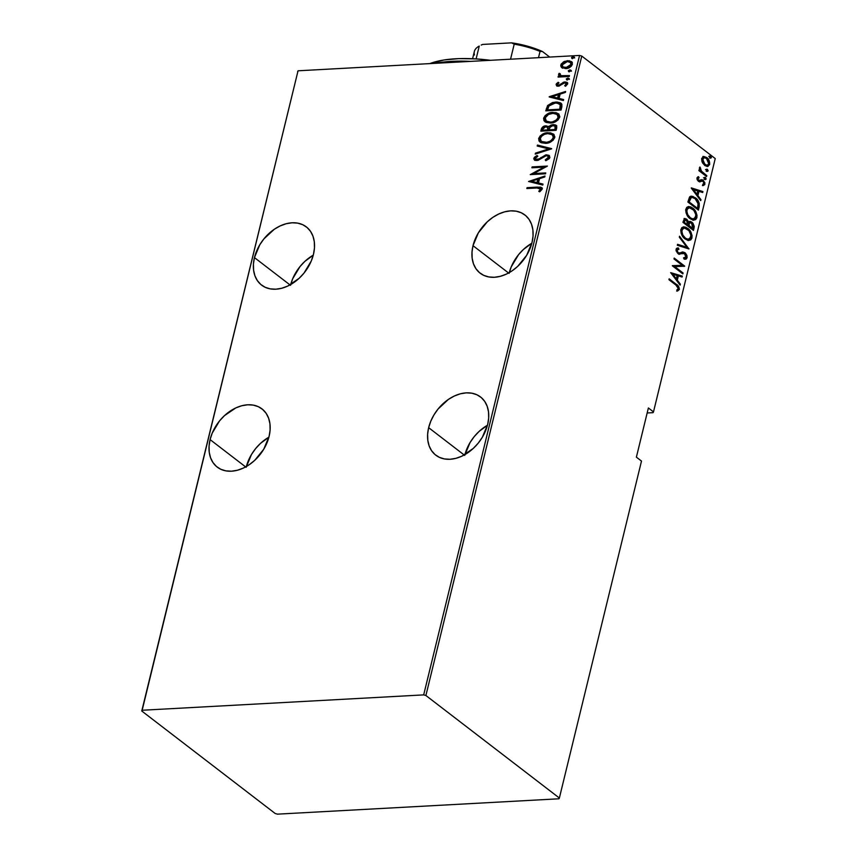 <?xml version="1.0" encoding="UTF-8"?>
<svg xmlns="http://www.w3.org/2000/svg" width="857" height="857" viewBox="0 0 857 857"><rect width="100%" height="100%" fill="white"/><g stroke="black" fill="none" stroke-linecap="round" stroke-linejoin="round"><path stroke-width="1.29" d="M464.719 455.388L470.065 442.555L474.189 436.663L479.084 431.435L487.462 425.243A36.712 26.331 -52.5 0 0 464.923 454.596M428.65 427.675A36.712 26.331 127.5 0 1 450.836 397.862A36.712 26.331 127.5 0 1 480.52 396.952A36.712 26.331 127.5 0 1 487.665 424.461L488.672 418.012L488.511 411.874L487.183 406.282L484.741 401.451L481.28 397.562L476.921 394.777L471.853 393.192L466.251 392.86L460.338 393.813L454.339 396.009L448.49 399.351L438.12 408.96L433.996 414.852L430.792 421.173L428.65 427.675L427.632 434.124L427.793 440.262L429.121 445.854L431.564 450.686L435.035 454.564L439.384 457.359L444.462 458.945L450.064 459.266L455.978 458.313L461.966 456.128L473.3 448.404L478.195 443.176L482.32 437.284L487.665 424.461A36.712 26.331 127.5 0 1 465.48 454.264A36.712 26.331 127.5 0 1 435.795 455.185A36.712 26.331 127.5 0 1 428.65 427.675L464.205 454.992L428.65 427.675M246.152 467.311L251.497 454.478L255.622 448.597L260.517 443.358L268.894 437.177A36.712 26.331 -52.5 0 0 246.355 466.519M210.083 439.598A36.712 26.331 127.5 0 1 232.268 409.796A36.712 26.331 127.5 0 1 261.953 408.875A36.712 26.331 127.5 0 1 269.098 436.384L270.105 429.935L269.944 423.797L268.616 418.205L266.173 413.374L262.713 409.496L258.353 406.7L253.286 405.115L247.684 404.793L241.77 405.747L235.771 407.932L224.448 415.656L219.553 420.883L212.225 433.096L210.083 439.598L209.065 446.047L209.226 452.185L210.554 457.777L212.997 462.609L216.467 466.497L220.817 469.282L225.894 470.868L231.497 471.2L237.41 470.247L243.399 468.051L249.248 464.708L254.733 460.338L263.752 449.207L269.098 436.384A36.712 26.331 127.5 0 1 246.912 466.197A36.712 26.331 127.5 0 1 217.228 467.108A36.712 26.331 127.5 0 1 210.083 439.598L245.638 466.915L210.083 439.598M509.09 273.383L511.233 266.881L518.56 254.668L523.456 249.441L531.822 243.249A36.712 26.331 -52.5 0 0 509.294 272.59M473.01 245.68A36.712 26.331 127.5 0 1 495.196 215.868A36.712 26.331 127.5 0 1 524.88 214.957A36.712 26.331 127.5 0 1 532.026 242.456L533.043 236.007L532.883 229.88L531.554 224.288L529.112 219.456L525.641 215.568L521.292 212.782L516.214 211.186L510.611 210.865L504.709 211.818L498.71 214.014L492.861 217.357L487.376 221.727L478.356 232.847L473.01 245.68L472.003 252.129L472.164 258.257L473.493 263.849L475.935 268.68L479.395 272.569L483.755 275.365L488.822 276.95L494.425 277.272L500.338 276.318L506.337 274.122L512.186 270.78L517.66 266.409L526.68 255.29L532.026 242.456A36.712 26.331 127.5 0 1 509.851 272.269A36.712 26.331 127.5 0 1 480.156 273.19A36.712 26.331 127.5 0 1 473.01 245.68L508.576 272.997L473.01 245.68M290.523 285.317L292.666 278.804L299.993 266.591L304.888 261.364L313.255 255.172A36.712 26.331 -52.5 0 0 290.727 284.524M254.443 257.603A36.712 26.331 127.5 0 1 276.629 227.791A36.712 26.331 127.5 0 1 306.313 226.88A36.712 26.331 127.5 0 1 313.458 254.39L314.476 247.941L314.315 241.803L312.987 236.211L310.545 231.379L307.074 227.491L302.725 224.705L297.647 223.12L292.044 222.788L286.131 223.741L280.143 225.937L274.294 229.28L263.913 238.889L259.789 244.781L254.443 257.603L253.436 264.052L253.597 270.191L254.925 275.783L257.368 280.614L260.828 284.492L265.188 287.288L270.255 288.873L275.858 289.195L281.771 288.241L287.77 286.056L299.093 278.332L303.989 273.104L311.316 260.892L313.458 254.39A36.712 26.331 127.5 0 1 291.273 284.192A36.712 26.331 127.5 0 1 261.589 285.113A36.712 26.331 127.5 0 1 254.443 257.603L290.009 284.92L254.443 257.603M647.164 412.978L653.088 412.656L653.495 411.896L648.385 407.964L636.387 457.156L641.497 461.077L559.364 798.028L425.897 695.509L581.774 56.059L715.241 158.566L653.495 411.896L648.385 407.964L636.387 457.156L641.497 461.077L559.364 798.028L425.897 695.509L423.679 694.888L142.166 710.249L298.043 70.799L579.557 55.437L423.679 694.888L142.166 710.249L141.759 711.01L275.226 813.529L277.443 814.15L558.957 798.788L559.364 798.028L558.957 798.788L277.443 814.15L275.226 813.529L141.759 711.01L298.043 70.799L297.636 71.559L298.043 70.799L579.557 55.437L581.774 56.059L579.557 55.437L423.679 694.888L425.897 695.509L581.774 56.059L715.241 158.566L653.495 411.896L653.088 412.656L647.164 412.978M702.033 161.727L701.712 159.595L702.504 157.988L703.522 157.645L701.787 159.177L704.4 157.602L706.479 158.384L708.728 163.783L707.089 165.347L704.1 164.619L702.804 163.258L705.075 165.68L707.828 166.462L709.671 164.512L709.221 160.816L706.682 157.495L703.393 156.51L701.669 158.641L702.354 162.476M561.978 67.767L566.627 68.506L571.298 66.257L572.401 62.85L569.423 60.761L564.452 61.393L561.206 64.018L560.757 65.86L561.41 67.285L565.684 68.603C568.587 68.624 570.826 67.2 572.412 64.318L571.501 61.64L567.623 60.654L563.392 61.929L560.842 64.95L561.753 67.607M569.262 76.466L569.476 75.587L561.228 75.673L559.182 73.316L558.603 74.913L559.942 76.102L558.293 76.198L558.078 77.076L569.262 76.466L569.476 75.587L561.924 75.812L560.349 75.277L560.242 73.756L559.182 73.316L558.582 74.205L559.942 76.102L558.293 76.198L558.078 77.076L569.262 76.466M556.107 84.382L556.814 85.893L559 86.161L563.649 83.129L565.352 82.85L566.273 83.761L564.688 85.7L565.577 86.246L567.666 83.418L566.841 82.293L564.035 82.058L558.71 85.314L557.446 84.479L558.989 82.872L558.186 82.304L556.439 83.707L556.707 84.843L558.785 82.765L558.186 82.304L556.107 84.382L556.568 85.732L558.55 86.203L564.774 82.808L566.241 84.093L564.688 85.7L565.577 86.246L567.613 83.986L567.077 82.454L564.934 81.929L558.71 85.314L557.468 84.34L558.989 82.872L558.186 82.304L558.957 82.883L556.707 84.843L556.107 84.382M561.849 106.846L561.849 104.243L560.253 102.754L556.889 102.015L552.572 102.519L547.623 105.518L545.78 110.853L561.078 110.017L561.849 106.846L561.035 103.226L555.668 102.037L547.623 105.518L545.78 110.853L561.078 110.017L561.849 106.846M548.855 126.782L545.855 125.872L546.455 126.333L543.188 127.489L541.903 129.686C542.77 127.425 544.291 126.311 546.455 126.333L545.855 125.872C543.692 125.84 542.17 126.965 541.303 129.225L541.903 129.686L541.549 131.121L541.303 129.225L540.831 131.153L556.129 130.328L556.729 126.097L555.582 124.983L553.236 124.597L550.922 125.143L548.834 126.836L546.295 125.861L543.113 126.665L541.538 128.475L540.831 131.153L556.129 130.328L556.793 127.597L556.097 125.304L553.236 124.597L548.469 126.472L549.069 126.932M551.608 148.861L537.435 145.058L537.21 146.022L548.684 148.914L535.464 153.146L535.229 154.11L551.662 148.647L537.435 145.058L537.21 146.022L548.684 148.914L535.464 153.146L535.229 154.11L551.608 148.861M545.748 172.921L533.707 173.575L547.409 166.076L532.111 166.911L531.897 167.801L543.959 167.136L530.226 174.635L545.534 173.8L545.748 172.921L533.707 173.575L547.409 166.076L532.111 166.911L531.897 167.801L543.959 167.136L530.226 174.635L545.534 173.8L545.748 172.921M537.018 187.994L540.413 188.433L540.467 189.568L538.753 191.282L539.803 191.754L542.17 189.193L541.806 187.726L540.51 187.126L527.055 187.662L526.841 188.54L537.018 187.994L540.617 189.204L538.753 191.282L539.803 191.754L542.17 189.193L541.645 187.587L527.055 187.662L526.841 188.54L537.018 187.994M528.565 181.48L542.781 185.058L543.017 184.094L538.464 182.948L539.514 178.652L544.752 176.97L544.988 176.017L528.565 181.48L542.781 185.058L543.017 184.094L538.464 182.948L539.514 178.652L544.752 176.97L544.988 176.017L528.565 181.48M549.894 157.463L548.887 155.31L545.77 154.892L538.56 159.22L536.321 159.648L535.368 158.341L537.789 156.317L537.05 155.535L534.34 157.324L533.782 158.941L535.164 160.377L538.025 160.355L546.23 155.695L547.784 156.049L548.373 157.292L545.245 159.905L545.802 160.72L549.23 158.695L549.894 157.463L549.176 155.503L546.466 154.806L539.085 158.909L535.689 159.37L535.368 158.341L537.789 156.317L537.05 155.535L533.825 158.32L534.414 160.002L536.793 160.559L546.23 155.695L547.859 156.103L548.33 157.538L545.245 159.905L545.802 160.72L549.894 157.463M545.481 143.323L549.391 142.508L553.172 140.194L554.865 136.863L553.633 134.195L550.462 132.835L546.691 132.856L543.381 133.799L540.231 135.867L538.646 138.523L539.042 141.03L541.292 142.733L545.481 143.323C549.412 143.376 552.508 141.469 554.747 137.57L553.472 134.067L547.987 132.728C544.013 132.642 540.896 134.581 538.646 138.523L539.953 142.005L545.481 143.323M550.43 123.012L554.34 122.208L558.121 119.894L559.814 116.552L558.582 113.885L556 112.642L551.64 112.546L548.33 113.488L545.181 115.556L543.595 118.223L543.991 120.73L546.241 122.433L550.43 123.012C554.361 123.076 557.457 121.158 559.696 117.259L558.421 113.756L552.936 112.417C548.962 112.331 545.845 114.27 543.595 118.223L544.902 121.694L550.43 123.012M549.166 96.948L563.392 100.526L563.627 99.562L559.064 98.416L560.114 94.12L565.363 92.438L565.599 91.474L549.219 96.723L563.392 100.526L563.627 99.562L559.064 98.416L560.114 94.12L565.363 92.438L565.599 91.474L549.166 96.948M567.377 79.84L568.769 79.112L568.545 78.223L566.402 78.801L567.377 79.84L568.866 78.887L567.805 78.073L566.316 79.026L567.377 79.84L566.316 79.026M569.359 71.667L570.762 70.949L570.537 70.06L568.395 70.628L569.359 71.667L570.848 70.713L569.798 69.91L568.298 70.852L569.359 71.667L568.298 70.852M572.594 58.426L573.986 57.698L573.772 56.808L571.63 57.387L572.594 58.426L574.083 57.473L573.022 56.658L571.533 57.612L572.594 58.426L571.533 57.612M706.586 176.553L706.8 175.664L701.155 170.907L699.933 166.986L699.419 168.486L700.244 170.629L699.108 169.761L698.894 170.639L706.586 176.553L706.8 175.664L701.615 171.475L699.933 166.986L700.244 170.629L699.108 169.761L698.894 170.639L706.586 176.553M697.298 179.884L698.691 180.441L697.919 178.588L697.041 178.642L699.066 177.806L697.759 176.896L699.066 177.806L698.562 176.681L696.923 178.106L698.198 181.084L699.783 181.92L702.237 180.848L703.233 181.33L703.972 183.13L702.74 184.405L703.308 185.562L704.765 184.534L704.818 182.616L702.579 179.863L698.53 180.302L697.877 178.877L699.066 177.806L698.562 176.681L696.977 177.838L698.519 181.363L699.976 181.92M699.173 206.923L699.216 203.216L696.645 198.942L692.799 196.36L689.864 196.681L687.882 202.016L698.401 210.094L699.173 206.923L698.305 206.976L697.673 209.536L698.305 206.976L699.173 206.923C699.473 202.531 698.187 199.477 695.316 197.774L691.299 196.135L689.553 197.003L687.882 202.016L698.401 210.094L699.173 206.923M693.452 230.404L694.234 226.366L692.863 223.066L690.292 221.406L688.739 222.102L686.778 219.253L684.357 218.685L682.933 222.327L693.452 230.404L694.116 227.673L691.92 222.145L689.981 221.395L688.739 222.102L686.778 219.253L684.893 218.524L682.933 222.327L693.452 230.404M688.932 248.948L679.537 236.232L679.312 237.185L686.928 247.277L677.566 244.309L677.33 245.273L688.932 248.948L679.537 236.232L679.312 237.185L686.928 247.277L677.566 244.309L677.33 245.273L688.932 248.948M683.072 272.997L674.791 266.645L684.732 266.163L674.213 258.075L673.998 258.964L682.29 265.327L672.327 265.799L682.858 273.886L683.072 272.997L682.129 273.329L683.072 272.997L674.791 266.645L684.732 266.163L674.213 258.075L673.998 258.964L682.29 265.327L672.327 265.799L682.858 273.886L683.072 272.997M675.937 285.081L678.23 287.588L678.176 288.927L676.869 289.88L677.555 291.037L679.408 289.27L678.39 286.163L669.156 278.825L668.942 279.714L675.937 285.081L678.305 288.605L676.869 289.88L677.555 291.037L679.365 289.505C679.14 286.827 678.112 285.092 676.259 284.288L669.156 278.825L668.942 279.714L675.937 285.081M670.667 272.644L680.104 285.145L680.34 284.181L677.319 280.175L678.358 275.879L682.076 277.057L682.311 276.093L670.667 272.644L680.104 285.145L680.34 284.181L677.319 280.175L678.358 275.879L682.076 277.057L682.311 276.093L670.667 272.644M683.607 253.147L680.608 253.726L684.722 253.576L686.029 256.929L683.725 257.807L684.047 259.082L685.407 259.232L687.1 257.775L686.875 255.397L685.407 253.094L682.965 251.979L679.408 253.072L678.08 252.665L677.041 250.576L677.662 249.441L678.915 249.312L678.465 247.984L676.484 248.434L676.044 250.651L678.765 254.068L683.329 253.147L685.054 253.865L686.029 256.929L683.725 257.807L684.047 259.082L686.168 259.05L687.1 257.775L684.936 259.221M685.172 238.974L687.903 240.367L690.667 239.949L691.856 238.225L692.049 235.557L690.849 232.076L688.567 229.076L685.889 227.244L683.522 226.848L681.744 227.705L680.747 230.212L681.154 233.297L682.718 236.393L685.172 238.974L689.039 240.463L691.953 237.882C691.953 233.35 690.538 230.169 687.7 228.348L683.79 226.826L680.865 229.462C680.908 233.993 682.343 237.164 685.172 238.974M690.121 218.674L692.852 220.056L695.616 219.649L696.805 217.914L696.998 215.246L695.798 211.765L693.517 208.776L690.838 206.944L688.471 206.548L686.693 207.405L685.696 209.911L686.103 212.986L687.668 216.082L690.121 218.674L693.988 220.153L696.902 217.571C696.902 213.039 695.488 209.869 692.649 208.037L688.739 206.516L685.825 209.162C685.857 213.682 687.293 216.853 690.121 218.674M691.267 188.112L700.715 200.602L700.951 199.649L697.919 195.642L698.969 191.347L702.686 192.514L702.922 191.561L691.32 187.887L700.715 200.602L700.951 199.649L697.919 195.642L698.969 191.347L702.686 192.514L702.922 191.561L691.267 188.112M705.032 179.284L706.147 178.834L704.872 177.292L704.765 179.027L706.125 179.081L705.461 177.528L704.368 177.731L705.032 179.284L706.125 179.081M707.025 171.121L708.139 170.672L706.864 169.129L706.757 170.864L708.118 170.918L707.453 169.354L706.361 169.568L707.025 171.121L708.118 170.918M710.249 157.881L711.374 157.42L710.089 155.888L709.982 157.624L711.342 157.667L710.678 156.113L709.585 156.328L710.249 157.881L711.342 157.667M677.201 290.941L678.573 289.077L677.523 286.206L669.006 279.436L676.259 284.288L675.391 284.331C677.234 285.135 678.273 286.87 678.487 289.548L679.365 289.505L676.676 291.091M670.752 272.762L682.311 276.093L681.283 276.8L681.444 276.136L670.752 272.762M677.491 275.922L678.358 275.879L677.491 275.922L676.441 280.218L677.319 280.175L676.441 280.218L679.472 284.224L680.34 284.181L679.451 284.278L676.441 280.218L677.491 275.922M675.477 278.943L671.845 274.144L677.169 275.504L676.344 278.889L675.477 278.943L676.344 278.889L672.713 274.09L671.845 274.144L675.477 278.943M672.37 265.638L682.29 265.327L672.37 265.638M674.063 258.685L684.732 266.163L683.822 266.388L674.063 258.685M673.923 266.698L674.791 266.645L673.923 266.698L682.193 273.051L673.923 266.698M683.768 257.946L684.711 257.893L683.725 257.807M677.319 248.016L678.465 247.984L676.044 249.248L677.908 253.576L679.751 254.24M679.644 254.24L678.776 254.293M678.465 247.984L677.598 248.027L678.026 249.323L676.227 250.244L678.915 249.312L678.465 247.984L677.716 247.973M677.469 249.355L678.915 249.312M678.08 252.665L677.094 250.19L676.227 250.244L677.201 252.708L679.601 253.04L678.08 252.665M682.343 252.033L684.957 252.697L682.783 251.979L679.601 253.04M687.1 257.775L684.957 252.697L684.079 252.751L686.221 257.828L687.1 257.775M684.882 259.232L686.178 257.978L686.007 255.44L684.304 252.933L682.086 252.022M679.419 252.826L678.723 253.083M678.337 253.126L676.194 251.026L676.559 249.644L677.608 249.355M678.026 249.323L677.255 248.016M679.237 254.229L682.461 253.19M681.658 253.34L682.193 253.222M684.111 257.914L683.49 257.946M677.501 244.62L686.928 247.277L677.501 244.62M679.322 237.143L688.021 248.659L679.322 237.143M688.342 248.755L688.985 248.723L688.342 248.755M683.35 226.869L686.832 228.391C689.66 230.222 691.074 233.393 691.074 237.925L691.953 237.882L688.599 240.463M687.967 240.517L689.789 240.003L690.86 238.6L690.796 234.004L688.514 229.987L684.068 226.976M690.56 239.189L690.86 238.6M691.203 237.175L691.235 236.393M686.725 239.242L688.235 239.189L685.964 239.017L684.154 237.85L681.251 233.35L681.261 229.74L683.972 228.101M684.432 228.037L681.09 230.297L684.432 228.037L687.485 229.226C689.81 230.737 690.935 233.35 690.86 237.089L688.428 239.264L684.507 238.139L688.428 239.264M685.386 238.096C683.072 236.586 681.936 233.972 681.958 230.244L681.09 230.297C681.058 234.025 682.204 236.639 684.507 238.139L685.386 238.096L682.825 235.032L681.84 231.497L682.547 229.001L684.486 228.037L688.857 230.533L690.956 235.193L689.831 238.792L687.603 239.199L685.386 238.096M684.497 218.61L686.778 219.253L685.9 219.296L687.86 222.156L688.739 222.102L687.871 222.156M689.553 221.481L691.92 222.145L691.042 222.199L693.249 227.716L694.116 227.673L693.249 227.716L692.724 229.847L693.109 225.123L691.535 222.616L689.414 221.449M687.7 221.663L684.947 218.739M687.946 225.145L689.617 222.627L687.946 225.145L687.807 225.734L688.824 225.102L687.946 225.145M691.717 228.744L687.807 225.734L688.674 225.691L689.403 223.334L688.525 223.377L690.496 222.584L691.706 223.034L692.585 228.69L687.807 225.734L691.717 228.744M685.557 219.735L684.679 219.778L683.35 222.317L684.229 222.263L685.557 219.735L686.575 220.142L687.593 224.855L683.35 222.317L684.079 220.099L685.107 219.853M687.593 224.855L683.35 222.317L687.593 224.855L684.229 222.263L685.375 219.767L687.764 221.802L687.593 224.855M688.3 206.569L691.781 208.09C694.609 209.911 696.023 213.093 696.023 217.614L696.902 217.571L693.549 220.153M692.917 220.206L694.759 219.681M694.738 219.692L696.152 216.875L695.445 212.911L692.638 208.819L689.017 206.676M695.509 218.878L695.809 218.299M696.152 216.875L696.184 216.082M692.435 219.006L691.674 218.942M690.913 218.706L688.085 216.532L686.071 212.515L686.457 208.969L688.921 207.79M689.382 207.737L686.039 209.986L689.382 207.737L692.435 208.926C694.759 210.426 695.884 213.05 695.809 216.778L693.377 218.953L689.457 217.839L693.377 218.953M690.335 217.785C688.021 216.285 686.886 213.672 686.907 209.944L686.039 209.986C686.007 213.714 687.153 216.328 689.457 217.839L690.335 217.785L687.775 214.721L686.789 211.197L687.496 208.69L689.435 207.737L693.806 210.233L695.916 214.882L694.781 218.481L692.552 218.889L690.335 217.785M690.892 196.189L694.449 197.817C697.319 199.531 698.605 202.584 698.305 206.976L698.498 203.998L696.987 200.474L693.742 197.314L690.796 196.189M691.985 197.399L689.542 198.331L690.421 198.288L689.542 198.331L688.482 201.288L689.349 201.234L688.3 202.006L689.178 201.963L690.421 198.288L691.985 197.399L695.102 198.653L698.284 204.041L697.534 208.39L688.3 202.006L696.666 208.433L688.3 202.006L689.542 198.331L691.235 197.442M691.353 188.229L702.922 191.561L701.883 192.268L702.044 191.604L691.353 188.229M698.101 191.39L698.969 191.347L698.101 191.39L697.052 195.685L697.919 195.642L697.052 195.685L700.073 199.692L700.951 199.649L700.062 199.745L697.052 195.685L698.101 191.39M696.077 194.41L692.456 189.601L697.78 190.961L696.955 194.357L696.077 194.41L696.955 194.357L693.324 189.558L692.456 189.601L696.077 194.41M703.908 182.552L703.201 180.238L701.047 179.734L703.201 180.238L701.626 179.702L698.38 180.752L699.451 180.72L697.812 180.495L697.052 179.274M698.573 180.773L699.633 180.291M699.783 181.92L701.219 180.923L700.276 181.448L703.029 181.159L703.929 183.484L702.74 184.405L703.308 185.562L704.883 184.18L702.429 185.615M702.911 185.54L704.004 184.234L703.843 182.37M703.501 177.785L704.368 177.731M705.461 177.528L704.593 177.57L705.247 179.124L704.154 179.338M705.043 179.467L704.443 177.474M698.958 170.361L700.244 170.629L698.958 170.361M699.462 168.808L699.451 167.683L700.63 168.122L699.462 168.754M700.062 170.639L705.922 175.717L706.8 175.664L705.857 175.985L699.858 170.297M705.482 169.611L706.361 169.568M707.453 169.354L706.575 169.407L707.239 170.961L706.147 171.175M707.036 171.304L706.436 169.311M701.722 158.395L702.279 162.294L704.743 165.444L707.571 166.483L709.671 164.512C709.746 161.202 708.75 158.866 706.682 157.495L703.693 156.456L701.722 158.395M702.826 156.499L706.682 157.495L705.814 157.549L707.861 159.916M708.696 161.823L708.803 164.555L709.671 164.512L707.1 166.483M706.95 166.504L708.728 164.812L708.578 161.448M707.893 166.119L708.439 165.497M707.582 159.466L705.45 157.292L703.201 156.477M702.558 162.851L704.1 164.619L704.968 164.565L702.665 159.123L701.787 159.177L701.904 161.341M708.718 156.37L709.585 156.328M710.678 156.113L709.81 156.156L710.464 157.72L709.382 157.924M710.26 158.052L709.66 156.06M677.169 275.504L676.344 278.889L672.713 274.09L677.169 275.504M688.824 225.102L689.896 222.777L691.888 223.184L693.088 225.445L692.585 228.69L688.824 225.102M689.178 201.963L691.213 197.603L692.724 197.453L695.102 198.653L698.134 203.098L697.534 208.39L689.178 201.963M697.78 190.961L696.955 194.357L693.324 189.558L697.78 190.961M706.479 158.384L708.203 160.505L708.835 162.937L708.45 164.501L707.025 165.358L704.026 163.666L702.59 160.43L703.779 157.72L706.479 158.384M542.406 188.186L538.785 187.522L527.558 188.508L527.055 187.662L537.382 187.094L541.913 187.844M541.013 188.894L541.067 190.029L539.353 191.743L540.831 190.361L540.231 189.9L540.831 190.361L541.217 189.676L540.521 188.572M540.874 188.754L540.264 188.294L540.617 189.204M529.347 181.684L544.816 176.724L529.347 181.684M539.064 183.419L542.952 184.394L539.064 183.419M538.432 179.659L537.607 183.044L531.533 181.213L537.832 179.188L538.432 179.659L537.832 179.188L537.007 182.584L537.607 183.044L538.432 179.659M537.007 182.584L531.533 181.213L537.607 183.044L531.533 181.213L537.832 179.188L537.007 182.584M531.522 174.571L544.559 167.597L543.959 167.136L544.559 167.597L531.522 174.571M532.625 167.758L532.111 166.911L546.745 166.612L532.625 167.758M534.318 174.035L545.62 173.425L534.318 174.035M548.384 156.51L548.737 158.47L546.027 160.634L545.245 159.905L545.845 160.366L548.941 157.999L548.105 156.36M534.747 160.205L533.825 158.32L534.425 158.781L537.66 155.995L534.95 157.784L534.554 159.927M536.053 159.573L537.553 160.141L536.953 159.681L539.685 159.37L539.085 158.909L539.685 159.37L541.549 157.924L540.938 157.463L541.549 157.924L547.066 155.267L546.466 154.806L549.455 155.749M549.487 155.77L545.663 155.524L538.625 159.916L536 159.466M536.011 153.864L535.464 153.146L536.064 153.617L549.294 149.375L548.684 148.914L549.294 149.375L536.011 153.864M537.875 146.193L537.435 145.058L551.479 148.904L538.046 145.529L537.875 146.193M540.264 142.219L539.246 138.995C541.495 135.042 544.613 133.103 548.587 133.189L553.761 134.303M542.042 135.342L539.246 138.995L540.403 142.348M553.301 134.024L549.851 133.178L545.963 133.585M544.666 133.981L543.327 134.57M552.594 135.02L553.836 137.859L551.544 141.094L546.809 142.851L542.01 141.908M541.667 141.619L546.295 142.894C549.487 142.926 551.983 141.351 553.772 138.148L553.172 137.688C551.383 140.891 548.887 142.466 545.684 142.433L541.345 141.394L540.221 138.395C542.042 135.17 544.559 133.574 547.773 133.606L552.101 134.645L553.772 138.148L552.369 134.87M548.834 126.836L549.433 127.297L553.836 125.058L553.236 124.597L556.375 125.551M556.472 125.604L552.69 125.218L549.433 127.297M542.513 128.207L542.138 128.936M555.165 126.279L555.861 127.479L555.379 129.985L549.691 130.296L549.091 129.835L549.862 127.382L553.022 125.486L554.747 125.936L555.7 128.679L554.993 126.183M547.698 127.479L548.426 128.636L548.116 130.382L543.22 130.65L542.909 128.978L545.673 126.761L547.334 127.168L548.266 129.782L547.602 127.425M547.666 129.321L548.116 130.382L547.666 129.321L547.516 129.921L542.61 130.189L548.116 130.382L542.61 130.189L543.434 127.8L545.245 126.804L547.473 127.275L547.666 129.321M555.09 128.218L555.379 129.985L555.09 128.218L554.779 129.525L549.091 129.835L555.379 129.985L549.091 129.835L550.151 126.943L552.176 125.625L554.897 126.065L555.09 128.218M545.213 121.919L544.195 118.684C546.445 114.731 549.562 112.803 553.536 112.878L558.71 113.992M546.991 115.031L544.195 118.684L545.352 122.037M558.25 113.724L554.8 112.867L550.912 113.274M549.616 113.681L548.276 114.27M557.907 115.009L558.796 116.713L558.539 118.427L555.465 121.426L550.719 122.605L546.959 121.598M546.616 121.308L551.244 122.594L546.359 121.137L545.181 118.095C546.991 114.859 549.508 113.263 552.722 113.306L557.05 114.335L558.121 117.388C556.332 120.58 553.836 122.165 550.644 122.133L551.244 122.594C554.436 122.626 556.932 121.041 558.721 117.848L558.121 117.388L556.386 119.948L552.744 121.801L550.644 122.133L546.295 121.094L545.256 117.795L548.459 114.463L553.236 113.285L557.307 114.549M560.864 103.215L556.268 102.497L551.072 103.751L547.966 106.354L546.498 110.81L546.884 109.246L546.284 108.785L546.884 109.246L548.223 105.979L547.623 105.518L548.223 105.979L556.268 102.497L555.668 102.037L561.292 103.451M554.211 102.744L553.172 102.979M560.21 104.361L560.789 107.746M560.617 108.496L560.017 108.036L559.728 109.225L560.328 109.685L560.617 108.496L560.949 105.561L560.349 105.1L560.328 109.685L547.559 109.878L548.169 110.349L547.559 109.878L548.941 105.957L555.454 102.915L559.492 103.804L560.949 105.561L559.75 104.029M549.958 97.141L565.427 92.192L549.958 97.141M559.675 98.876L563.552 99.851L559.675 98.876M559.043 95.116L558.207 98.512L552.144 96.68L558.432 94.656L559.043 95.116L558.432 94.656L557.607 98.052L558.207 98.512L559.043 95.116M557.607 98.052L552.144 96.68L558.207 98.512L552.144 96.68L558.432 94.656L557.607 98.052M558.71 85.314L557.468 84.34M567.441 82.754L564.174 82.658L559.31 85.786L561.817 84.307L561.206 83.847L561.817 84.307L563.713 82.85L563.113 82.379L563.713 82.85L565.534 82.39L564.934 81.929L567.345 82.701M565.952 83.311L566.841 84.554L565.288 86.161L566.841 84.554L565.888 83.097L566.241 84.093M566.841 84.554L565.374 83.268M559.31 85.786L558.121 85.293M566.916 79.808L568.405 78.533L567.805 78.073L569.466 79.347M568.866 78.887L567.805 78.073M569.155 78.683L567.559 78.769L566.959 79.894M558.796 77.034L558.293 76.198L560.542 76.562L559.942 76.102L560.542 76.562L558.796 77.034M559.782 76.123L559.171 75.662L559.942 76.102M559.514 75.887L558.582 74.205L559.182 74.666L559.782 73.777L559.182 73.316L560.114 73.916L559.182 74.666L559.535 75.909M560.692 75.48L562.524 76.273L569.348 76.091L560.917 75.705M568.909 71.634L570.398 70.37L569.798 69.91L571.458 71.185M570.848 70.713L569.798 69.91M571.137 70.52L569.551 70.606L568.952 71.731M562.578 68.228L560.842 64.95L561.442 65.411L563.992 62.39L563.392 61.929L563.992 62.39L568.223 61.126L567.623 60.654L571.79 61.886M572.037 62.047L568.684 61.104L563.992 62.39L561.506 65.175L562.278 68.003M570.858 61.436L570.023 61.222M570.034 62.25L571.64 64.853L570.794 66.343L567.238 68.11L563.392 67.275M571.18 62.968L571.64 64.853L570.912 62.722L567.42 61.543L570.312 62.261L571.041 64.393L565.909 67.724L566.52 68.185L571.64 64.853L571.041 64.393L570.184 65.882L567.366 67.489L563.006 66.996L562.213 64.875L567.42 61.543L564.474 62.368L562.546 64.082L562.235 66L563.606 67.457L566.52 68.185L563.295 67.2M572.133 58.394L573.622 57.119L573.022 56.658L574.683 57.933M574.083 57.473L573.022 56.658M574.372 57.269L572.776 57.355L572.176 58.49M547.773 133.606L551.597 134.313L552.711 135.256L553.268 137.109L552.337 139.359L549.915 141.276L546.734 142.326L541.41 141.448L540.146 138.973L541.517 136.242L544.581 134.281L547.773 133.606M547.559 109.878L548.941 105.957L552.058 103.622L556.964 102.936L560.232 104.747L559.728 109.225L547.559 109.878M435.527 63.289A103.343 37.762 13.7 0 1 470.472 61.383A103.343 37.762 -166.3 0 0 435.527 63.289M490.397 60.301A97.902 35.78 -166.3 0 0 429.807 63.611L444.172 59.947L458.923 58.619L475.646 58.887L490.397 60.301M511.575 42.85L514.211 44.168L510.547 59.197L514.211 44.168A46.235 16.894 13.7 0 1 540.028 51.409L542.449 51.516L549.68 57.065L542.449 51.516A44.596 16.294 -166.3 0 0 511.575 42.85L527.548 46.182L542.449 51.516L540.028 51.409A46.235 16.894 -166.3 0 0 514.211 44.168L511.575 42.85L482.598 44.435L511.575 42.85M474.457 54.987A46.235 16.894 13.7 0 1 479.245 46.074L476.106 58.919L479.245 46.074A46.235 16.894 -166.3 0 0 474.35 51.484L472.593 58.726M538.507 57.676L540.028 51.409L538.507 57.676M481.216 45.067L482.598 44.435A44.596 16.294 -166.3 0 0 481.291 45.025L482.598 44.435M689.039 240.463L688.16 240.506M684.893 218.524L684.025 218.578M690.496 222.584L689.617 222.627M693.988 220.153L693.109 220.206M705.632 179.52L704.765 179.563M707.625 171.346L706.746 171.4M704.4 157.602L703.522 157.645M710.849 158.106L709.982 158.149M547.859 156.103L548.459 156.563M534.414 160.002L535.014 160.463M535.689 159.37L536.289 159.831M553.472 134.067L554.072 134.528M552.101 134.645L552.701 135.106M541.345 141.394L541.956 141.866M556.097 125.304L556.707 125.765M547.334 127.168L547.934 127.629M554.747 125.936L555.347 126.397M558.421 113.756L559.021 114.217M557.05 114.335L557.65 114.795M546.295 121.094L546.905 121.555M559.492 103.804L560.092 104.265M557.736 85.068L558.336 85.529M567.077 82.454L567.677 82.915M556.568 85.732L557.168 86.193M566.531 79.626L567.13 80.087M568.652 78.287L569.252 78.748M560.349 75.277L560.949 75.737M568.523 71.463L569.123 71.924M570.633 70.124L571.244 70.585M571.501 61.64L572.101 62.1M570.312 62.261L570.912 62.722M563.006 66.996L563.606 67.457M571.748 58.222L572.347 58.683M573.869 56.883L574.469 57.344"/></g></svg>
